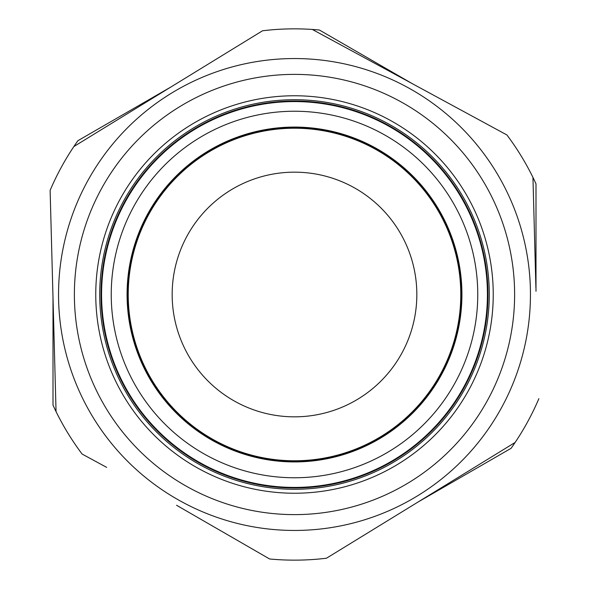 <?xml version="1.0" encoding="UTF-8"?>
<svg xmlns="http://www.w3.org/2000/svg" width="589" height="589" viewBox="0 0 589 589"><rect width="100%" height="100%" fill="white"/><g stroke="black" fill="none" stroke-linecap="round" stroke-linejoin="round"><path stroke-width="0.88" d="M133.777 251.878A166.275 166.275 0 0 1 337.122 133.777A166.275 166.275 0 0 1 455.223 337.122A166.275 166.275 0 0 1 251.878 455.223A166.275 166.275 0 0 1 133.777 251.878M111.91 356.765A192.912 192.912 0 0 1 232.235 111.91A192.912 192.912 0 0 1 477.09 232.235A192.912 192.912 0 0 1 356.765 477.09A192.912 192.912 0 0 1 111.91 356.765M111.373 356.949A193.479 193.479 0 0 1 232.051 111.373A193.479 193.479 0 0 1 477.627 232.051A193.479 193.479 0 0 1 356.949 477.627A193.479 193.479 0 0 1 111.373 356.949M452.293 240.695A166.709 166.709 0 0 1 348.305 452.293A166.709 166.709 0 0 1 136.707 348.305A166.709 166.709 0 0 1 240.695 136.707A166.709 166.709 0 0 1 452.293 240.695M172.165 294.5A122.335 122.335 0 0 1 294.5 172.165A122.335 122.335 0 0 1 416.835 294.5A122.335 122.335 0 0 1 294.5 416.835A122.335 122.335 0 0 1 172.165 294.5M106.653 467.364L82.107 454.053A265.646 265.646 0 0 1 56.051 411.601L50.124 190.343A265.646 265.646 0 0 1 73.868 146.551L262.517 30.783A265.646 265.646 0 0 1 312.317 29.45L506.893 134.947A265.646 265.646 0 0 1 532.949 177.399L535.909 288.028M326.483 558.217L420.811 500.333L326.483 558.217A265.646 265.646 0 0 1 269.593 558.976L176.553 505.259M190.556 125.111A198.743 198.743 0 0 1 463.889 190.556A198.743 198.743 0 0 1 398.444 463.889A198.743 198.743 0 0 1 125.111 398.444A198.743 198.743 0 0 1 190.556 125.111M396.375 460.517A194.782 194.782 0 0 0 460.517 192.625A194.782 194.782 0 0 0 192.625 128.483A194.782 194.782 0 0 0 128.483 396.375A194.782 194.782 0 0 0 396.375 460.517M417.91 495.607A235.953 235.953 0 0 1 93.393 417.91A235.953 235.953 0 0 1 171.09 93.393A235.953 235.953 0 0 1 495.607 171.09A235.953 235.953 0 0 1 417.91 495.607A235.953 235.953 0 0 0 495.607 171.09A235.953 235.953 0 0 0 171.09 93.393M538.876 398.657A265.646 265.646 0 0 1 515.132 442.449L420.811 500.333M414.03 84.595L405.254 79.839M396.537 75.112L312.317 29.45A265.646 265.646 0 0 1 319.407 30.024L412.447 83.741M262.517 30.783L168.189 88.667M50.124 190.343L53.091 300.972M73.868 146.551A265.646 265.646 0 0 1 77.91 140.69L170.95 86.973M56.051 411.601A265.646 265.646 0 0 1 53.003 405.166L53.003 297.732M532.949 177.399A265.646 265.646 0 0 1 535.997 183.834L535.997 291.268M515.132 442.449A265.646 265.646 0 0 1 511.09 448.31L418.05 502.027M136.037 348.541A167.423 167.423 0 0 1 240.459 136.037A167.423 167.423 0 0 1 452.963 240.459A167.423 167.423 0 0 1 348.541 452.963A167.423 167.423 0 0 1 136.037 348.541M121.047 353.65A183.26 183.26 0 0 1 235.35 121.047A183.26 183.26 0 0 1 467.953 235.35A183.26 183.26 0 0 1 353.65 467.953A183.26 183.26 0 0 1 121.047 353.65M179.373 106.889A220.117 220.117 0 0 0 106.889 409.627A220.117 220.117 0 0 0 409.627 482.111A220.117 220.117 0 0 0 482.111 179.373A220.117 220.117 0 0 0 179.373 106.889"/></g></svg>
